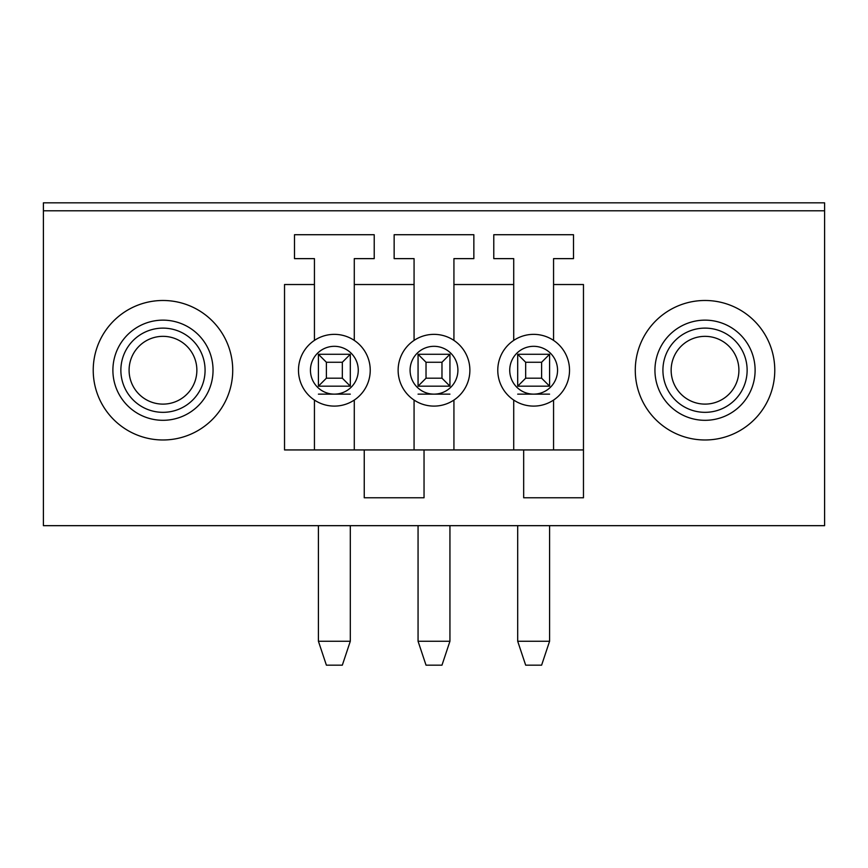 <?xml version="1.0" encoding="UTF-8"?>
<svg xmlns="http://www.w3.org/2000/svg" width="868" height="868" viewBox="0 0 868 868"><rect width="100%" height="100%" fill="white"/><g stroke="black" fill="none" stroke-linecap="round" stroke-linejoin="round"><path stroke-width="1.3" d="M517.697 641.257L549.585 641.257L541.61 665.17L525.672 665.17L517.697 641.257L517.697 525.672M549.585 641.257L549.585 525.672M525.672 378.198L517.697 386.173L517.697 354.285L525.672 362.26L525.672 378.198L541.61 378.198L541.61 362.26L525.672 362.26M517.697 354.285L549.585 354.285L541.61 362.26M549.585 354.285L549.585 386.173L541.61 378.198M549.585 386.173L517.697 386.173M418.061 641.257L449.939 641.257L441.975 665.17L426.025 665.17L418.061 641.257L418.061 525.672M449.939 641.257L449.939 525.672M426.025 378.198L418.061 386.173L418.061 354.285L426.025 362.26L426.025 378.198L441.975 378.198L441.975 362.26L426.025 362.26M418.061 354.285L449.939 354.285L441.975 362.26M449.939 354.285L449.939 386.173L441.975 378.198M449.939 386.173L418.061 386.173M318.415 641.257L350.303 641.257L342.328 665.17L326.39 665.17L318.415 641.257L318.415 525.672M350.303 641.257L350.303 525.672M326.39 378.198L318.415 386.173L318.415 354.285L326.39 362.26L326.39 378.198L342.328 378.198L342.328 362.26L326.39 362.26M318.415 354.285L350.303 354.285L342.328 362.26M350.303 354.285L350.303 386.173L342.328 378.198M350.303 386.173L318.415 386.173M398.13 370.224A35.87 35.87 0 0 1 451.935 339.16A35.87 35.87 0 0 1 451.935 401.298A35.87 35.87 0 0 1 398.13 370.224M824.6 525.672L43.4 525.672L43.4 210.805L824.6 210.805L824.6 525.672M424.04 497.776L364.245 497.776L364.245 449.939L284.53 449.939L284.53 284.53L314.433 284.53L314.433 258.631L294.502 258.631L294.502 234.718L374.216 234.718L374.216 258.631L354.285 258.631L354.285 284.53L414.069 284.53L414.069 258.631L394.148 258.631L394.148 234.718L473.852 234.718L473.852 258.631L453.931 258.631L453.931 284.53L513.715 284.53L513.715 258.631L493.784 258.631L493.784 234.718L573.498 234.718L573.498 258.631L553.567 258.631L553.567 284.53L583.47 284.53L583.47 497.776L523.675 497.776L523.675 449.939L424.04 449.939L424.04 497.776M497.776 370.224A35.87 35.87 0 0 1 551.581 339.16A35.87 35.87 0 0 1 551.581 401.298A35.87 35.87 0 0 1 497.776 370.224M774.777 370.224A69.755 69.755 0 0 1 670.15 430.636A69.755 69.755 0 0 1 670.15 309.822A69.755 69.755 0 0 1 774.777 370.224M93.223 370.224A69.755 69.755 0 0 1 197.85 309.822A69.755 69.755 0 0 1 197.85 430.636A69.755 69.755 0 0 1 93.223 370.224A69.755 69.755 0 0 1 226.537 341.504M129.093 370.224A33.874 33.874 0 0 1 179.915 340.885A33.874 33.874 0 0 1 179.915 399.573A33.874 33.874 0 0 1 129.093 370.224M314.433 400.05L314.433 449.939M354.285 449.939L354.285 400.05M314.433 284.53L314.433 340.397A35.87 35.87 0 0 1 354.285 340.397L354.285 284.53M298.483 370.224A35.87 35.87 0 0 1 352.289 339.16A35.87 35.87 0 0 1 352.289 401.298A35.87 35.87 0 0 1 298.483 370.224A35.87 35.87 0 0 1 352.289 339.16A35.87 35.87 0 0 1 352.289 401.298A35.87 35.87 0 0 1 298.483 370.224M523.675 449.939L583.47 449.939M364.245 449.939L424.04 449.939M414.069 400.05L414.069 449.939M453.931 449.939L453.931 400.05M453.931 340.397L453.931 284.53M414.069 284.53L414.069 340.397M43.4 210.805L43.4 202.83L824.6 202.83L824.6 210.805M671.148 370.224A33.874 33.874 0 0 1 705.033 336.35A33.874 33.874 0 0 1 738.907 370.224A33.874 33.874 0 0 1 705.033 404.108A33.874 33.874 0 0 1 671.148 370.224M513.715 400.05L513.715 449.939M553.567 449.939L553.567 400.05M553.567 340.397L553.567 284.53M513.715 284.53L513.715 340.397M201.343 352.885A42.109 42.109 0 0 0 128.768 345.67A42.109 42.109 0 0 0 158.801 412.126A42.109 42.109 0 0 0 201.343 352.885M208.613 349.609A50.084 50.084 0 0 0 122.29 341.015A50.084 50.084 0 0 0 158.009 420.058A50.084 50.084 0 0 0 208.613 349.609M744.635 384.513A42.109 42.109 0 0 0 697.59 328.777A42.109 42.109 0 0 0 672.852 397.392A42.109 42.109 0 0 0 744.635 384.513M752.144 387.215A50.084 50.084 0 0 0 696.19 320.932A50.084 50.084 0 0 0 666.754 402.535A50.084 50.084 0 0 0 752.144 387.215M549.585 394.148L517.697 394.148M449.939 394.148L418.061 394.148M350.303 394.148L318.415 394.148M410.087 370.224A23.913 23.913 0 0 1 445.957 349.522A23.913 23.913 0 0 1 445.957 390.936A23.913 23.913 0 0 1 410.087 370.224M509.733 370.224A23.913 23.913 0 0 1 545.603 349.522A23.913 23.913 0 0 1 545.603 390.936A23.913 23.913 0 0 1 509.733 370.224M310.44 370.224A23.913 23.913 0 0 1 346.31 349.522A23.913 23.913 0 0 1 346.31 390.936A23.913 23.913 0 0 1 310.44 370.224"/></g></svg>
